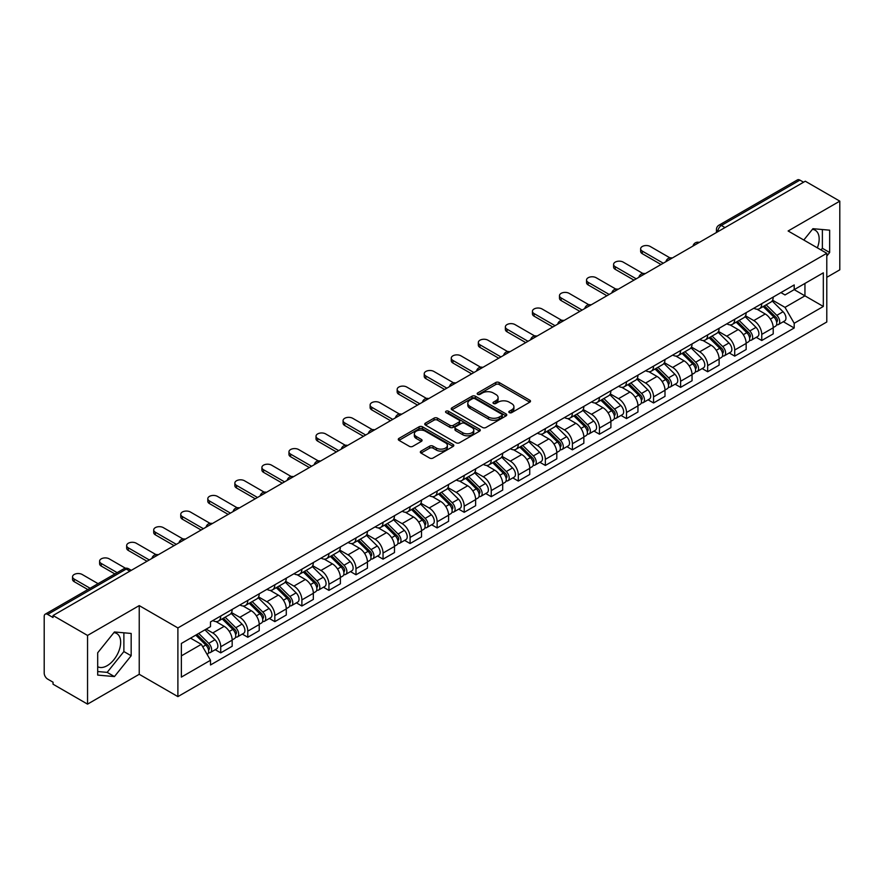 <?xml version="1.0" encoding="UTF-8"?>
<svg xmlns="http://www.w3.org/2000/svg" width="884" height="884" viewBox="0 0 884 884"><rect width="100%" height="100%" fill="white"/><g stroke="black" fill="none" stroke-linecap="round" stroke-linejoin="round"><path stroke-width="1.33" d="M509.328 412.618A1.68 0.972 0 0 0 511.714 412.618L529.803 402.176A2.409 1.392 0 0 0 530.499 401.192A2.409 1.392 0 0 0 529.803 400.209L499.162 382.518A2.409 1.392 0 0 0 495.758 382.518L477.669 392.96A1.68 0.972 0 0 0 477.183 393.645A1.68 0.972 0 0 0 477.669 394.341A1.68 0.972 0 0 0 480.056 394.341L482.399 392.982A7.702 4.442 0 0 1 493.294 392.982L495.847 394.463A7.702 4.442 0 0 1 498.101 397.601A7.702 4.442 0 0 1 495.847 400.75L493.504 402.098A1.68 0.972 0 0 0 493.007 402.784A1.68 0.972 0 0 0 493.504 403.48A1.68 0.972 0 0 0 495.88 403.48L498.222 402.121A7.702 4.442 0 0 1 509.118 402.121L511.67 403.601A7.702 4.442 0 0 1 513.924 406.739A7.702 4.442 0 0 1 511.67 409.889L509.328 411.237A1.68 0.972 0 0 0 508.841 411.933A1.68 0.972 0 0 0 509.328 412.618L509.328 411.237M812.374 229.365A19.128 11.039 -60 0 1 815.203 230.227A19.128 11.039 -60 0 1 817.346 247.852M113.892 632.635A19.128 11.039 -60 0 1 116.71 633.496A19.128 11.039 -60 0 1 119.638 648.823A19.128 11.039 -60 0 1 107.152 665.685A19.128 11.039 -60 0 1 97.693 666.691M421.038 451.116A2.409 1.392 0 0 0 420.331 452.1A2.409 1.392 0 0 0 421.038 453.083L429.624 458.045A2.409 1.392 0 0 0 433.038 458.045L453.116 446.442A2.409 1.392 0 0 0 453.823 445.459A2.409 1.392 0 0 0 453.116 444.475L422.486 426.795A2.409 1.392 0 0 0 419.071 426.795L398.993 438.387A2.409 1.392 0 0 0 398.286 439.37A2.409 1.392 0 0 0 398.993 440.354L409.369 446.343A2.409 1.392 0 0 0 412.784 446.343L421.37 441.381A2.409 1.392 0 0 0 422.077 440.398A2.409 1.392 0 0 0 421.37 439.414L416.22 436.442A6.442 3.713 0 0 1 414.342 433.823A6.442 3.713 0 0 1 418.309 430.386A6.442 3.713 0 0 1 425.337 431.193L445.503 442.829A6.442 3.713 0 0 1 447.392 445.459A6.442 3.713 0 0 1 443.414 448.895A6.442 3.713 0 0 1 436.398 448.089L433.038 446.155A2.409 1.392 0 0 0 429.624 446.155L421.038 451.116L421.038 453.083L429.624 448.155L429.624 446.155M177.894 627.938L139.23 605.606L87.549 635.441L53.04 615.518L805.291 181.22L839.8 201.143L788.119 230.978L826.794 253.299L177.894 627.938L177.894 696.614L826.794 321.986L826.794 253.299M482.565 427.48A2.409 1.392 0 0 0 485.968 427.48L506.057 415.878A2.409 1.392 0 0 0 506.764 414.905A2.409 1.392 0 0 0 506.057 413.922L475.415 396.231A2.409 1.392 0 0 0 472.012 396.231L451.923 407.822A2.409 1.392 0 0 0 451.227 408.806A2.409 1.392 0 0 0 451.923 409.789L482.565 427.48M446.729 412.983A1.68 0.972 0 0 1 448.442 413.215L479.559 431.182L459.503 442.762A2.409 1.392 0 0 1 456.1 442.762L425.458 425.071L434.055 420.143L434.055 418.143L425.458 423.104A2.409 1.392 0 0 0 424.751 424.088A2.409 1.392 0 0 0 425.458 425.071L425.458 423.104M434.055 420.143A2.409 1.392 0 0 1 437.458 420.143L437.458 418.143A2.409 1.392 0 0 0 434.055 418.143M437.458 418.143L449.89 425.314A2.409 1.392 0 0 0 453.293 425.314L458.995 422.022A2.409 1.392 0 0 0 459.691 421.038A2.409 1.392 0 0 0 458.995 420.055L446.055 412.596A1.68 0.972 0 0 1 445.558 411.9A1.68 0.972 0 0 1 446.597 411.005A1.68 0.972 0 0 1 448.442 411.215L479.592 429.204A2.409 1.392 0 0 1 480.288 430.177A2.409 1.392 0 0 1 479.592 431.16L479.592 429.204M87.549 635.441L87.549 704.128L53.04 684.205L53.04 682.205L47.67 679.1A4.906 2.829 -120 0 1 44.2 673.089L44.2 616.424A4.906 2.829 -120 0 1 45.217 614.181L123.771 568.821A4.906 2.829 60 0 1 126.224 569.064L47.67 614.424A4.906 2.829 -120 0 0 45.217 614.181M826.794 277.333L839.8 269.819L839.8 201.143M87.549 704.128L139.23 674.293L177.894 696.614M53.04 615.518L53.04 617.529L47.67 614.424M725.002 227.575L721.366 225.464A4.906 2.829 60 0 0 718.913 225.221L797.467 179.872A4.906 2.829 60 0 1 799.921 180.115L721.366 225.464A4.906 2.829 120 0 0 717.896 231.475L717.896 231.674M803.556 182.215L799.921 180.115M761.765 303.665A11.282 6.508 60 0 1 759.433 308.726L770.87 302.118A11.282 6.508 -120 0 0 773.213 297.057M745.521 315.809L753.787 320.583A11.282 6.508 60 0 1 761.765 334.395L773.213 327.787A11.282 6.508 -120 0 0 765.235 313.975L757.047 309.245M773.213 327.787L773.213 333.898L761.765 340.506L756.273 337.334M759.433 308.726A11.282 6.508 60 0 1 753.875 308.218M761.765 334.395L761.765 340.506M734.714 319.279A11.282 6.508 60 0 1 732.383 324.34L743.82 317.732A11.282 6.508 -120 0 0 746.162 312.671M729.223 352.948L734.714 356.119L746.162 349.512L746.162 343.412A11.282 6.508 -120 0 0 738.184 329.588L729.985 324.859M732.383 324.34A11.282 6.508 60 0 1 726.825 323.831M718.471 331.423L726.736 336.196A11.282 6.508 60 0 1 734.714 350.02L734.714 356.119M707.664 334.892A11.282 6.508 60 0 1 705.321 339.964L716.769 333.356A11.282 6.508 -120 0 0 719.112 328.284M702.172 368.573L707.664 371.744L719.112 365.136L719.112 359.026A11.282 6.508 -120 0 0 711.134 345.213L702.935 340.484M705.321 339.964A11.282 6.508 60 0 1 699.774 339.456M691.421 347.047L699.686 351.821A11.282 6.508 60 0 1 707.664 365.633L707.664 371.744M680.614 350.517A11.282 6.508 60 0 1 678.271 355.578L689.719 348.97A11.282 6.508 -120 0 0 692.05 343.909M675.122 384.186L680.614 387.358L692.05 380.75L692.05 374.639A11.282 6.508 -120 0 0 684.083 360.827L675.884 356.097M678.271 355.578A11.282 6.508 60 0 1 672.724 355.07M664.37 362.661L672.636 367.435A11.282 6.508 60 0 1 680.614 381.247L680.614 387.358M653.563 366.131A11.282 6.508 60 0 1 651.221 371.192L662.668 364.584A11.282 6.508 -120 0 0 665 359.523M648.071 399.811L653.563 402.971L665 396.363L665 390.264A11.282 6.508 -120 0 0 657.022 376.44L648.834 371.711M651.221 371.192A11.282 6.508 60 0 1 645.674 370.683M637.32 378.286L645.585 383.048A11.282 6.508 60 0 1 653.563 396.872L653.563 402.971M626.502 381.755A11.282 6.508 60 0 1 624.17 386.816L635.618 380.208A11.282 6.508 -120 0 0 637.95 375.147M621.021 415.425L626.502 418.596L637.95 411.988L637.95 405.878A11.282 6.508 -120 0 0 629.972 392.065L621.784 387.336M624.17 386.816A11.282 6.508 60 0 1 618.612 386.308M610.269 393.899L618.535 398.673A11.282 6.508 60 0 1 626.502 412.485L626.502 418.596M599.451 397.369A11.282 6.508 60 0 1 597.12 402.43L608.568 395.822A11.282 6.508 -120 0 0 610.899 390.761M593.971 431.049L599.451 434.21L610.899 427.602L610.899 421.502A11.282 6.508 -120 0 0 602.921 407.679L594.733 402.949M597.12 402.43A11.282 6.508 60 0 1 591.562 401.922M583.208 409.513L591.473 414.287A11.282 6.508 60 0 1 599.451 428.11L599.451 434.21M572.401 412.983A11.282 6.508 60 0 1 570.069 418.055L581.517 411.447A11.282 6.508 -120 0 0 583.849 406.375M566.92 446.663L572.401 449.834L583.849 443.227L583.849 437.116A11.282 6.508 -120 0 0 575.871 423.303L567.683 418.574M570.069 418.055A11.282 6.508 60 0 1 564.511 417.546M556.158 425.138L564.423 429.911A11.282 6.508 60 0 1 572.401 443.724L572.401 449.834M545.351 428.607A11.282 6.508 60 0 1 543.019 433.668L554.456 427.06A11.282 6.508 -120 0 0 556.798 421.999M539.859 462.277L545.351 465.448L556.798 458.84L556.798 452.73A11.282 6.508 -120 0 0 548.82 438.917L540.632 434.188M543.019 433.668A11.282 6.508 60 0 1 537.461 433.16M529.107 440.751L537.373 445.525A11.282 6.508 60 0 1 545.351 459.337L545.351 465.448M518.3 444.221A11.282 6.508 60 0 1 515.969 449.293L527.405 442.685A11.282 6.508 -120 0 0 529.748 437.613M512.808 477.901L518.3 481.062L529.748 474.465L529.748 468.354A11.282 6.508 -120 0 0 521.77 454.531L513.571 449.801M515.969 449.293A11.282 6.508 60 0 1 510.411 448.774M502.057 456.376L510.322 461.139A11.282 6.508 60 0 1 518.3 474.962L518.3 481.062M491.25 459.846A11.282 6.508 60 0 1 488.907 464.907L500.355 458.299A11.282 6.508 -120 0 0 502.698 453.238M485.758 493.515L491.25 496.686L502.698 490.079L502.698 483.968A11.282 6.508 -120 0 0 494.72 470.155L486.52 465.426M488.907 464.907A11.282 6.508 60 0 1 483.36 464.398M475.006 471.99L483.272 476.763A11.282 6.508 60 0 1 491.25 490.576L491.25 496.686M464.199 475.459A11.282 6.508 60 0 1 461.857 480.52L473.305 473.912A11.282 6.508 -120 0 0 475.636 468.851M458.708 509.14L464.199 512.3L475.636 505.692L475.636 499.593A11.282 6.508 -120 0 0 467.669 485.769L459.47 481.04M461.857 480.52A11.282 6.508 60 0 1 456.31 480.012M447.956 487.603L456.221 492.377A11.282 6.508 60 0 1 464.199 506.201L464.199 512.3M437.149 491.073A11.282 6.508 60 0 1 434.806 496.145L446.254 489.537A11.282 6.508 -120 0 0 448.586 484.476M431.657 524.753L437.149 527.925L448.586 521.317L448.586 515.206A11.282 6.508 -120 0 0 440.608 501.394L432.42 496.664M434.806 496.145A11.282 6.508 60 0 1 429.259 495.637M420.906 503.228L429.171 508.002A11.282 6.508 60 0 1 437.149 521.814L437.149 527.925M410.088 506.698A11.282 6.508 60 0 1 407.756 511.759L419.204 505.151A11.282 6.508 -120 0 0 421.535 500.09M404.607 540.367L410.088 543.538L421.535 536.931L421.535 530.82A11.282 6.508 -120 0 0 413.557 517.007L405.369 512.278M407.756 511.759A11.282 6.508 60 0 1 402.198 511.25M393.855 518.842L402.121 523.615A11.282 6.508 60 0 1 410.088 537.428L410.088 543.538M383.037 522.311A11.282 6.508 60 0 1 380.706 527.383L392.153 520.775A11.282 6.508 -120 0 0 394.485 515.703M377.556 555.992L383.037 559.163L394.485 552.555L394.485 546.445A11.282 6.508 -120 0 0 386.507 532.632L378.319 527.903M380.706 527.383A11.282 6.508 60 0 1 375.147 526.875M366.794 534.466L375.059 539.24A11.282 6.508 60 0 1 383.037 553.053L383.037 559.163M355.987 537.936A11.282 6.508 60 0 1 353.655 542.997L365.103 536.389A11.282 6.508 -120 0 0 367.435 531.328M350.506 571.605L355.987 574.777L367.435 568.169L367.435 562.058A11.282 6.508 -120 0 0 359.457 548.246L351.268 543.516M353.655 542.997A11.282 6.508 60 0 1 348.097 542.489M339.743 550.08L348.009 554.854A11.282 6.508 60 0 1 355.987 568.666L355.987 574.777M328.936 553.55A11.282 6.508 60 0 1 326.605 558.611L338.042 552.003A11.282 6.508 -120 0 0 340.384 546.942M323.445 587.23L328.936 590.39L340.384 583.783L340.384 577.683A11.282 6.508 -120 0 0 332.406 563.859L324.218 559.13M326.605 558.611A11.282 6.508 60 0 1 321.047 558.102M312.693 565.694L320.958 570.467A11.282 6.508 60 0 1 328.936 584.291L328.936 590.39M301.886 569.174A11.282 6.508 60 0 1 299.554 574.235L310.991 567.627A11.282 6.508 -120 0 0 313.334 562.567M296.394 602.844L301.886 606.015L313.334 599.407L313.334 593.297A11.282 6.508 -120 0 0 305.356 579.484L297.157 574.755M299.554 574.235A11.282 6.508 60 0 1 293.996 573.727M285.642 581.318L293.908 586.092A11.282 6.508 60 0 1 301.886 599.904L301.886 606.015M274.836 584.788A11.282 6.508 60 0 1 272.493 589.849L283.941 583.241A11.282 6.508 -120 0 0 286.283 578.18M269.344 618.457L274.836 621.629L286.283 615.021L286.283 608.921A11.282 6.508 -120 0 0 278.305 595.098L270.106 590.368M272.493 589.849A11.282 6.508 60 0 1 266.946 589.341M258.592 596.932L266.858 601.706A11.282 6.508 60 0 1 274.836 615.529L274.836 621.629M247.785 600.402A11.282 6.508 60 0 1 245.443 605.474L256.89 598.866A11.282 6.508 -120 0 0 259.222 593.794M242.293 634.082L247.785 637.254L259.222 630.646L259.222 624.535A11.282 6.508 -120 0 0 251.255 610.722L243.056 605.993M245.443 605.474A11.282 6.508 60 0 1 239.895 604.965M231.542 612.557L239.807 617.33A11.282 6.508 60 0 1 247.785 631.143L247.785 637.254M220.735 616.026A11.282 6.508 60 0 1 218.392 621.087L229.84 614.479A11.282 6.508 -120 0 0 232.172 609.419M215.243 649.696L220.735 652.867L232.172 646.259L232.172 640.149A11.282 6.508 -120 0 0 224.193 626.336L216.005 621.607M218.392 621.087A11.282 6.508 60 0 1 212.845 620.579M206.16 629.143L212.757 632.944A11.282 6.508 60 0 1 220.735 646.756L220.735 652.867M780.926 292.593L785.003 294.947L823.324 272.825L804.948 283.433L804.948 295.853L785.003 307.367L772.572 300.184M181.364 655.873L201.309 644.359L210.502 660.271L181.364 677.1L181.364 643.453L210.502 626.634L210.502 621.927L794.197 284.935L794.197 289.643L823.324 306.461L794.197 323.279L785.003 307.367M823.324 272.825L823.324 306.461M210.502 660.271L210.502 664.978L794.197 327.986L794.197 323.279M826.794 256.051L829.656 252.493L829.656 230.183L812.926 228.691L803.81 240.028M139.23 605.606L139.23 674.293M97.693 675.089L114.434 676.58L131.163 655.762L131.163 633.452L114.434 631.961L97.693 652.779L97.693 675.089M201.309 644.359L190.557 638.149M783.334 321.721L794.197 327.986M821.026 249.973L822.374 248.293L822.374 229.531M822.374 248.293L829.656 252.493M97.693 671.531L107.152 672.37L123.882 651.563L123.882 632.8M107.152 672.37L114.434 676.58M123.882 651.563L131.163 655.762M510.002 412.85L511.67 411.889A7.702 4.442 0 0 0 513.924 408.751L513.924 406.739M498.101 397.601L498.101 399.612A7.702 4.442 0 0 1 495.847 402.75L494.178 403.712M529.77 402.198L499.162 384.518A2.409 1.392 0 0 0 495.758 384.518L478.343 394.573M506.024 415.9L475.415 398.231A2.409 1.392 0 0 0 472.012 398.231L451.956 409.811L451.923 407.822M501.803 415.591A1.68 0.972 0 0 0 502.289 414.905A1.68 0.972 0 0 0 501.803 414.209L474.907 398.684A1.68 0.972 0 0 0 472.52 398.684L470.056 400.109A7.702 4.442 0 0 0 467.802 403.259A7.702 4.442 0 0 0 470.056 406.397L488.443 417.016A7.702 4.442 0 0 0 499.327 417.016L501.803 415.591L501.803 417.591A1.68 0.972 0 0 0 502.289 416.905L502.289 414.905M467.802 403.259L467.802 405.259A7.702 4.442 0 0 0 470.056 408.397L470.056 406.397M501.803 417.591L499.327 419.016A7.702 4.442 0 0 1 488.443 419.016L470.056 408.397M437.458 420.143L449.89 427.315A2.409 1.392 0 0 0 453.293 427.315L458.995 424.033A2.409 1.392 0 0 0 459.691 423.049L459.691 421.038M462.774 432.762A6.442 3.713 0 0 0 469.791 433.569A6.442 3.713 0 0 0 473.769 430.132A6.442 3.713 0 0 0 471.879 427.502L464.774 423.403A2.409 1.392 0 0 0 461.371 423.403L455.669 426.696A2.409 1.392 0 0 0 454.962 427.679A2.409 1.392 0 0 0 455.669 428.663L462.774 432.762L462.774 434.762A6.442 3.713 0 0 0 469.791 435.569A6.442 3.713 0 0 0 473.769 432.132L473.769 430.132M454.962 427.679L454.962 429.679A2.409 1.392 0 0 0 455.669 430.663L455.669 428.663M462.774 434.762L455.669 430.663M447.392 445.459L447.392 447.47A6.442 3.713 0 0 1 443.414 450.895A6.442 3.713 0 0 1 436.398 450.089L433.038 448.155A2.409 1.392 0 0 0 429.624 448.155M414.342 433.823L414.342 435.823A6.442 3.713 0 0 0 416.22 438.453L416.22 436.442M421.348 441.403L416.22 438.453M453.083 446.464L422.486 428.795A2.409 1.392 0 0 0 419.071 428.795L399.027 440.376M763.224 306.538L773.876 317.047A6.133 3.536 60 0 1 775.5 326.24L773.213 327.555M765.345 308.627L769.865 311.234M669.961 257.863L650.259 246.492A5.635 3.26 -0 0 0 644.116 245.785A5.635 3.26 -0 0 0 640.635 248.802A5.635 3.26 -0 0 0 642.292 251.1L663.265 263.211M764.406 305.853L776.075 317.367A2.939 1.702 60 0 1 776.848 321.776A2.939 1.702 60 0 1 776.583 321.887M766.174 304.836L776.826 315.345A6.133 3.536 60 0 1 778.439 324.538A6.133 3.536 60 0 1 776.594 324.737M772.13 300.958L783.069 311.743A6.133 3.536 60 0 1 784.683 320.936L778.439 324.538M661.011 264.515L642.292 253.697A5.635 3.26 180 0 1 640.635 251.399L640.635 248.802M736.173 322.152L746.825 332.671A6.133 3.536 60 0 1 748.45 341.854L746.162 343.18M738.295 324.251L742.814 326.859M642.911 273.488L623.209 262.117A5.635 3.26 -0 0 0 617.065 261.41A5.635 3.26 -0 0 0 613.584 264.415A5.635 3.26 -0 0 0 615.231 266.714L636.215 278.836M737.355 321.467L749.024 332.981A2.939 1.702 60 0 1 749.798 337.401A2.939 1.702 60 0 1 749.533 337.5M739.123 320.45L749.776 330.97A6.133 3.536 60 0 1 751.389 340.152A6.133 3.536 60 0 1 749.544 340.351M745.079 316.571L756.019 327.356A6.133 3.536 60 0 1 757.632 336.55L751.389 340.152M633.961 280.129L615.231 269.322A5.635 3.26 180 0 1 613.584 267.012L613.584 264.415M709.123 337.776L719.775 348.285A6.133 3.536 60 0 1 721.388 357.479L719.101 358.793M711.244 339.865L715.764 342.473M615.861 289.101L596.159 277.731A5.635 3.26 -0 0 0 590.015 277.023A5.635 3.26 -0 0 0 586.534 280.029A5.635 3.26 -0 0 0 588.18 282.339L609.164 294.449M710.305 337.091L721.974 348.605A2.939 1.702 60 0 1 722.747 353.014A2.939 1.702 60 0 1 722.482 353.125M712.062 336.064L722.725 346.583A6.133 3.536 60 0 1 724.339 355.777A6.133 3.536 60 0 1 722.493 355.976M718.029 332.185L728.969 342.981A6.133 3.536 60 0 1 730.582 352.175L724.339 355.777M606.91 295.753L588.18 284.935A5.635 3.26 180 0 1 586.534 282.637L586.534 280.029M682.061 353.39L692.724 363.899A6.133 3.536 60 0 1 694.338 373.092L692.05 374.418M684.194 355.49L688.713 358.097M588.81 304.726L569.108 293.344A5.635 3.26 -0 0 0 562.964 292.637A5.635 3.26 -0 0 0 559.484 295.654A5.635 3.26 -0 0 0 561.13 297.952L582.114 310.063M683.244 352.705L694.923 364.219A2.939 1.702 60 0 1 695.697 368.628A2.939 1.702 60 0 1 695.432 368.738M685.012 351.688L695.675 362.197A6.133 3.536 60 0 1 697.288 371.391A6.133 3.536 60 0 1 695.432 371.589M690.979 347.81L701.918 358.595A6.133 3.536 60 0 1 703.531 367.788L697.288 371.391M579.86 311.367L561.13 300.56A5.635 3.26 180 0 1 559.484 298.251L559.484 295.654M655.011 369.004L665.674 379.523A6.133 3.536 60 0 1 667.287 388.717L665 390.032M657.144 371.103L661.663 373.711M561.76 320.339L542.058 308.969A5.635 3.26 -0 0 0 535.914 308.262A5.635 3.26 -0 0 0 532.433 311.267A5.635 3.26 -0 0 0 534.08 313.577L555.064 325.688M656.193 368.33L667.862 379.833A2.939 1.702 60 0 1 668.647 384.253A2.939 1.702 60 0 1 668.37 384.352M657.961 367.302L668.624 377.822A6.133 3.536 60 0 1 670.238 387.015A6.133 3.536 60 0 1 668.381 387.203M663.928 363.423L674.868 374.219A6.133 3.536 60 0 1 676.481 383.402L670.238 387.015M552.809 326.992L534.08 316.174A5.635 3.26 180 0 1 532.433 313.875L532.433 311.267M627.96 384.628L638.624 395.137A6.133 3.536 60 0 1 640.237 404.331L637.95 405.657M630.093 386.717L634.601 389.336M534.709 335.953L515.007 324.583A5.635 3.26 -0 0 0 508.864 323.876A5.635 3.26 -0 0 0 505.372 326.892A5.635 3.26 -0 0 0 507.029 329.191L528.013 341.301M629.143 383.943L640.812 395.457A2.939 1.702 60 0 1 641.596 399.866A2.939 1.702 60 0 1 641.32 399.977M630.911 382.927L641.563 393.435A6.133 3.536 60 0 1 643.187 402.629A6.133 3.536 60 0 1 641.331 402.828M636.878 379.048L647.806 389.833A6.133 3.536 60 0 1 649.431 399.027L643.187 402.629M525.759 342.605L507.029 331.798A5.635 3.26 180 0 1 505.372 329.489L505.372 326.892M600.91 400.242L611.573 410.762A6.133 3.536 60 0 1 613.187 419.944L610.899 421.27M603.032 402.342L607.551 404.949M507.648 351.578L487.957 340.207A5.635 3.26 -0 0 0 481.802 339.5A5.635 3.26 -0 0 0 478.321 342.506A5.635 3.26 -0 0 0 479.979 344.804L500.963 356.926M602.092 399.557L613.761 411.071A2.939 1.702 60 0 1 614.535 415.491A2.939 1.702 60 0 1 614.269 415.591M603.86 398.54L614.513 409.06A6.133 3.536 60 0 1 616.137 418.243A6.133 3.536 60 0 1 614.281 418.441M609.827 394.662L620.756 405.447A6.133 3.536 60 0 1 622.38 414.64L616.137 418.243M498.709 358.219L479.979 347.412A5.635 3.26 180 0 1 478.321 345.114L478.321 342.506M573.86 415.867L584.512 426.375A6.133 3.536 60 0 1 586.136 435.569L583.849 436.884M575.981 417.955L580.501 420.563M480.598 367.192L460.907 355.821A5.635 3.26 -0 0 0 454.752 355.114A5.635 3.26 -0 0 0 451.271 358.119A5.635 3.26 -0 0 0 452.928 360.429L473.901 372.54M575.042 415.182L586.711 426.696A2.939 1.702 60 0 1 587.484 431.105A2.939 1.702 60 0 1 587.219 431.215M576.81 414.165L587.462 424.674A6.133 3.536 60 0 1 589.087 433.867A6.133 3.536 60 0 1 587.23 434.066M582.766 410.275L593.705 421.071A6.133 3.536 60 0 1 595.319 430.265L589.087 433.867M471.647 373.844L452.928 363.026A5.635 3.26 180 0 1 451.271 360.727L451.271 358.119M546.809 431.48L557.461 441.989A6.133 3.536 60 0 1 559.086 451.183L556.798 452.509M548.931 433.58L553.45 436.188M453.547 382.816L433.845 371.435A5.635 3.26 -0 0 0 427.701 370.739A5.635 3.26 -0 0 0 424.221 373.744A5.635 3.26 -0 0 0 425.878 376.043L446.851 388.153M547.992 430.795L559.66 442.309A2.939 1.702 60 0 1 560.434 446.718A2.939 1.702 60 0 1 560.169 446.829M549.76 429.779L560.412 440.287A6.133 3.536 60 0 1 562.025 449.481A6.133 3.536 60 0 1 560.18 449.68M555.716 425.9L566.655 436.685A6.133 3.536 60 0 1 568.268 445.879L562.025 449.481M444.597 389.457L425.878 378.65A5.635 3.26 180 0 1 424.221 376.341L424.221 373.744M519.759 447.094L530.411 457.614A6.133 3.536 60 0 1 532.035 466.807L529.737 468.122M521.88 449.194L526.4 451.801M426.497 398.43L406.795 387.059A5.635 3.26 -0 0 0 400.651 386.352A5.635 3.26 -0 0 0 397.17 389.358A5.635 3.26 -0 0 0 398.817 391.667L419.801 403.778M520.941 446.42L532.61 457.934A2.939 1.702 60 0 1 533.384 462.343A2.939 1.702 60 0 1 533.118 462.442M522.709 445.392L533.361 455.912A6.133 3.536 60 0 1 534.975 465.106A6.133 3.536 60 0 1 533.129 465.293M528.665 441.514L539.605 452.31A6.133 3.536 60 0 1 541.218 461.492L534.975 465.106M417.546 405.082L398.817 394.264A5.635 3.26 180 0 1 397.17 391.966L397.17 389.358M492.708 462.719L503.361 473.227A6.133 3.536 60 0 1 504.974 482.421L502.687 483.747M494.83 464.818L499.349 467.426M399.446 414.043L379.744 402.673A5.635 3.26 -0 0 0 373.601 401.966A5.635 3.26 -0 0 0 370.12 404.983A5.635 3.26 -0 0 0 371.766 407.281L392.75 419.392M493.891 462.034L505.56 473.548A2.939 1.702 60 0 1 506.333 477.957A2.939 1.702 60 0 1 506.068 478.067M495.648 461.017L506.311 471.526A6.133 3.536 60 0 1 507.924 480.719A6.133 3.536 60 0 1 506.079 480.918M501.615 457.138L512.554 467.923A6.133 3.536 60 0 1 514.168 477.117L507.924 480.719M390.496 420.696L371.766 409.889A5.635 3.26 180 0 1 370.12 407.579L370.12 404.983M465.647 478.332L476.31 488.852A6.133 3.536 60 0 1 477.924 498.046L475.636 499.361M467.78 480.432L472.299 483.04M372.396 429.668L352.694 418.298A5.635 3.26 -0 0 0 346.55 417.591A5.635 3.26 -0 0 0 343.069 420.596A5.635 3.26 -0 0 0 344.716 422.895L365.7 435.016M466.829 477.647L478.509 489.161A2.939 1.702 60 0 1 479.283 493.581A2.939 1.702 60 0 1 479.017 493.681M468.597 476.631L479.261 487.15A6.133 3.536 60 0 1 480.874 496.333A6.133 3.536 60 0 1 479.017 496.532M474.564 472.752L485.504 483.537A6.133 3.536 60 0 1 487.117 492.731L480.874 496.333M363.446 436.309L344.716 425.502A5.635 3.26 180 0 1 343.069 423.204L343.069 420.596M438.597 493.957L449.26 504.466A6.133 3.536 60 0 1 450.873 513.659L448.586 514.974M440.729 496.046L445.249 498.653M345.346 445.282L325.643 433.911A5.635 3.26 -0 0 0 319.5 433.204A5.635 3.26 -0 0 0 316.019 436.21A5.635 3.26 -0 0 0 317.665 438.519L338.649 450.63M439.779 493.272L451.448 504.786A2.939 1.702 60 0 1 452.232 509.195A2.939 1.702 60 0 1 451.956 509.306M441.547 492.255L452.21 502.764A6.133 3.536 60 0 1 453.823 511.958A6.133 3.536 60 0 1 451.967 512.156M447.514 488.377L458.453 499.162A6.133 3.536 60 0 1 460.067 508.355L453.823 511.958M336.395 451.934L317.665 441.116A5.635 3.26 180 0 1 316.019 438.818L316.019 436.21M411.546 509.571L422.209 520.079A6.133 3.536 60 0 1 423.823 529.273L421.535 530.599M413.679 511.67L418.187 514.278M318.295 460.907L298.593 449.525A5.635 3.26 -0 0 0 292.449 448.829A5.635 3.26 -0 0 0 288.957 451.834A5.635 3.26 -0 0 0 290.615 454.133L311.599 466.255M412.729 508.886L424.397 520.4A2.939 1.702 60 0 1 425.182 524.809A2.939 1.702 60 0 1 424.906 524.919M414.497 507.869L425.149 518.378A6.133 3.536 60 0 1 426.773 527.571A6.133 3.536 60 0 1 424.917 527.77M420.464 503.99L431.392 514.775A6.133 3.536 60 0 1 433.016 523.969L426.773 527.571M309.345 467.548L290.615 456.741A5.635 3.26 180 0 1 288.957 454.431L288.957 451.834M384.496 525.184L395.159 535.704A6.133 3.536 60 0 1 396.772 544.898L394.485 546.213M386.617 527.284L391.137 529.892M291.234 476.52L271.543 465.15A5.635 3.26 -0 0 0 265.388 464.443A5.635 3.26 -0 0 0 261.907 467.448A5.635 3.26 -0 0 0 263.565 469.758L284.549 481.868M385.678 524.51L397.347 536.024A2.939 1.702 60 0 1 398.12 540.433A2.939 1.702 60 0 1 397.855 540.544M387.446 523.483L398.098 534.002A6.133 3.536 60 0 1 399.723 543.196A6.133 3.536 60 0 1 397.866 543.395M393.413 519.604L404.342 530.4A6.133 3.536 60 0 1 405.966 539.594L399.723 543.196M282.294 483.172L263.565 472.354A5.635 3.26 180 0 1 261.907 470.056L261.907 467.448M357.445 540.809L368.098 551.318A6.133 3.536 60 0 1 369.722 560.511L367.435 561.837M359.567 542.909L364.086 545.516M264.183 492.145L244.492 480.763A5.635 3.26 -0 0 0 238.337 480.056A5.635 3.26 -0 0 0 234.857 483.073A5.635 3.26 -0 0 0 236.514 485.371L257.487 497.482M358.628 540.124L370.297 551.638A2.939 1.702 60 0 1 371.07 556.047A2.939 1.702 60 0 1 370.805 556.158M360.396 539.107L371.048 549.616A6.133 3.536 60 0 1 372.672 558.81A6.133 3.536 60 0 1 370.816 559.008M366.352 535.229L377.291 546.014A6.133 3.536 60 0 1 378.904 555.207L372.672 558.81M255.233 498.786L236.514 487.979A5.635 3.26 180 0 1 234.857 485.67L234.857 483.073M330.395 556.423L341.047 566.942A6.133 3.536 60 0 1 342.672 576.136L340.384 577.451M332.517 558.522L337.036 561.13M237.133 507.759L217.431 496.388A5.635 3.26 -0 0 0 211.287 495.681A5.635 3.26 -0 0 0 207.806 498.687A5.635 3.26 -0 0 0 209.464 500.985L230.437 513.107M331.577 555.749L343.246 567.252A2.939 1.702 60 0 1 344.02 571.672A2.939 1.702 60 0 1 343.754 571.771M333.345 554.721L343.998 565.241A6.133 3.536 60 0 1 345.611 574.434A6.133 3.536 60 0 1 343.766 574.622M339.301 550.842L350.241 561.638A6.133 3.536 60 0 1 351.854 570.821L345.611 574.434M228.183 514.411L209.464 503.593A5.635 3.26 180 0 1 207.806 501.294L207.806 498.687M303.345 572.047L313.997 582.556A6.133 3.536 60 0 1 315.621 591.75L313.323 593.076M305.466 574.136L309.986 576.744M210.083 523.372L190.38 512.002A5.635 3.26 -0 0 0 184.237 511.295A5.635 3.26 -0 0 0 180.756 514.311A5.635 3.26 -0 0 0 182.402 516.61L203.386 528.72M304.527 571.362L316.196 582.876A2.939 1.702 60 0 1 316.969 587.285A2.939 1.702 60 0 1 316.704 587.396M306.284 570.346L316.947 580.854A6.133 3.536 60 0 1 318.56 590.048A6.133 3.536 60 0 1 316.715 590.247M312.251 566.467L323.19 577.252A6.133 3.536 60 0 1 324.804 586.446L318.56 590.048M201.132 530.024L182.402 519.206A5.635 3.26 180 0 1 180.756 516.908L180.756 514.311M276.294 587.661L286.946 598.181A6.133 3.536 60 0 1 288.56 607.363L286.272 608.689M278.416 589.761L282.935 592.368M183.032 538.997L163.33 527.626A5.635 3.26 -0 0 0 157.186 526.919A5.635 3.26 -0 0 0 153.706 529.925A5.635 3.26 -0 0 0 155.352 532.223L176.336 544.345M277.477 586.976L289.145 598.49A2.939 1.702 60 0 1 289.919 602.91A2.939 1.702 60 0 1 289.654 603.01M279.233 585.959L289.897 596.479A6.133 3.536 60 0 1 291.51 605.662A6.133 3.536 60 0 1 289.665 605.86M285.201 582.081L296.14 592.866A6.133 3.536 60 0 1 297.753 602.059L291.51 605.662M174.082 545.638L155.352 534.831A5.635 3.26 180 0 1 153.706 532.533L153.706 529.925M249.233 603.286L259.896 613.794A6.133 3.536 60 0 1 261.509 622.988L259.222 624.303M251.365 605.374L255.885 607.982M155.982 554.611L136.28 543.24A5.635 3.26 -0 0 0 130.136 542.533A5.635 3.26 -0 0 0 126.655 545.538A5.635 3.26 -0 0 0 128.302 547.848L149.285 559.959M250.415 602.601L262.095 614.115A2.939 1.702 60 0 1 262.868 618.524A2.939 1.702 60 0 1 262.603 618.634M252.183 601.573L262.846 612.093A6.133 3.536 60 0 1 264.46 621.286A6.133 3.536 60 0 1 262.603 621.485M258.15 597.694L269.09 608.49A6.133 3.536 60 0 1 270.703 617.684L264.46 621.286M147.031 561.263L128.302 550.445A5.635 3.26 180 0 1 126.655 548.146L126.655 545.538M222.182 618.899L232.846 629.408A6.133 3.536 60 0 1 234.459 638.602L232.172 639.928M224.315 620.999L228.834 623.607M125.462 568.224L109.229 558.854A5.635 3.26 -0 0 0 103.085 558.147A5.635 3.26 -0 0 0 99.605 561.163A5.635 3.26 -0 0 0 101.251 563.462L117.152 572.644M223.365 618.214L235.033 629.728A2.939 1.702 60 0 1 235.818 634.137A2.939 1.702 60 0 1 235.542 634.248M225.133 617.198L235.796 627.706A6.133 3.536 60 0 1 237.409 636.9A6.133 3.536 60 0 1 235.553 637.099M231.1 613.319L242.028 624.104A6.133 3.536 60 0 1 243.653 633.298L237.409 636.9M114.898 573.948L101.251 566.069A5.635 3.26 180 0 1 99.605 563.76L99.605 561.163M195.773 635.143L205.795 645.033A6.133 3.536 60 0 1 207.408 654.226L207.11 654.392M197.265 636.613L201.773 639.22M98.08 583.661L82.179 574.478A5.635 3.26 -0 0 0 76.035 573.771A5.635 3.26 -0 0 0 72.543 576.777A5.635 3.26 -0 0 0 74.201 579.086L90.102 588.258M196.944 634.458L207.983 645.342A2.939 1.702 60 0 1 208.768 649.762A2.939 1.702 60 0 1 208.491 649.862M198.712 633.441L208.734 643.331A6.133 3.536 60 0 1 210.359 652.525A6.133 3.536 60 0 1 208.502 652.712M204.955 629.839L214.978 639.729A6.133 3.536 60 0 1 216.602 648.911L210.359 652.525M87.847 589.562L74.201 581.683A5.635 3.26 180 0 1 72.543 579.385L72.543 576.777M718.062 231.575L717.896 231.475A4.906 2.829 0 0 1 716.46 229.475L716.46 232.503M247.785 631.143L259.222 624.535M274.836 615.529L286.283 608.921M301.886 599.904L313.334 593.297M328.936 584.291L340.384 577.683M355.987 568.666L367.435 562.058M383.037 553.053L394.485 546.445M410.088 537.428L421.535 530.82M437.149 521.814L448.586 515.206M464.199 506.201L475.636 499.593M491.25 490.576L502.698 483.968M518.3 474.962L529.748 468.354M545.351 459.337L556.798 452.73M572.401 443.724L583.849 437.116M599.451 428.11L610.899 421.502M626.502 412.485L637.95 405.878M653.563 396.872L665 390.264M680.614 381.247L692.05 374.639M707.664 365.633L719.112 359.026M734.714 350.02L746.162 343.412M220.735 646.756L232.172 640.149M212.757 632.944L224.193 626.336M239.807 617.33L251.255 610.722M266.858 601.706L278.305 595.098M293.908 586.092L305.356 579.484M320.958 570.467L332.406 563.859M348.009 554.854L359.457 548.246M375.059 539.24L386.507 532.632M402.121 523.615L413.557 517.007M429.171 508.002L440.608 501.394M456.221 492.377L467.669 485.769M483.272 476.763L494.72 470.155M510.322 461.139L521.77 454.531M537.373 445.525L548.82 438.917M564.423 429.911L575.871 423.303M591.473 414.287L602.921 407.679M618.535 398.673L629.972 392.065M645.585 383.048L657.022 376.44M672.636 367.435L684.083 360.827M699.686 351.821L711.134 345.213M726.736 336.196L738.184 329.588M753.787 320.583L765.235 313.975M698.857 242.669A4.906 2.829 120 0 0 696.691 243.918M671.807 258.283A4.906 2.829 120 0 0 669.641 259.531M644.756 273.896A4.906 2.829 120 0 0 642.591 275.156M617.706 289.521A4.906 2.829 120 0 0 615.54 290.77M590.656 305.135A4.906 2.829 120 0 0 588.49 306.383M563.605 320.759A4.906 2.829 120 0 0 561.439 322.008M536.555 336.373A4.906 2.829 120 0 0 534.389 337.622M509.493 351.987A4.906 2.829 120 0 0 507.328 353.246M482.443 367.611A4.906 2.829 120 0 0 480.277 368.86M455.393 383.225A4.906 2.829 120 0 0 453.227 384.474M428.342 398.85A4.906 2.829 120 0 0 426.176 400.098M401.292 414.463A4.906 2.829 120 0 0 399.126 415.712M374.241 430.077A4.906 2.829 120 0 0 372.076 431.337M347.191 445.702A4.906 2.829 120 0 0 345.025 446.95M320.141 461.315A4.906 2.829 120 0 0 317.975 462.564M293.079 476.94A4.906 2.829 120 0 0 290.913 478.189M266.029 492.554A4.906 2.829 120 0 0 263.863 493.802M238.978 508.178A4.906 2.829 120 0 0 236.813 509.427M211.928 523.792A4.906 2.829 120 0 0 209.762 525.041M184.878 539.406A4.906 2.829 120 0 0 182.712 540.665M157.827 555.03A4.906 2.829 120 0 0 155.661 556.279M129.86 571.174L126.224 569.064A4.906 2.829 120 0 1 128.677 568.821A4.906 4.906 0 0 0 123.771 568.821M511.67 411.889L511.67 409.889M493.504 403.48L493.504 402.098M495.847 402.75L495.847 400.75M477.669 394.341L477.669 392.96M495.758 384.518L495.758 382.518M499.162 384.518L499.162 382.518M529.803 402.176L529.803 400.209M472.012 398.231L472.012 396.231M475.415 398.231L475.415 396.231M506.057 415.878L506.057 413.922M488.443 419.016L488.443 417.016M499.327 419.016L499.327 417.016M449.89 427.315L449.89 425.314M453.293 427.315L453.293 425.314M458.995 424.033L458.995 422.022M448.442 413.215L448.442 411.215M433.038 448.155L433.038 446.155M436.398 450.089L436.398 448.089M421.37 441.381L421.37 439.414M398.993 440.354L398.993 438.387M419.071 428.795L419.071 426.795M422.486 428.795L422.486 426.795M453.116 446.442L453.116 444.475M773.876 317.047L770.362 319.08M777.456 320.428L776.351 321.069M783.069 311.743L776.826 315.345M642.292 253.697L642.292 251.1M746.825 332.671L743.3 334.704M750.405 336.053L749.301 336.682M756.019 327.356L749.776 330.97M615.231 269.322L615.231 266.714M719.775 348.285L716.25 350.318M723.355 351.666L722.25 352.307M728.969 342.981L722.725 346.583M588.18 284.935L588.18 282.339M692.724 363.899L689.2 365.932M696.305 367.28L695.2 367.921M701.918 358.595L695.675 362.197M561.13 300.56L561.13 297.952M665.674 379.523L662.149 381.557M669.254 382.905L668.149 383.546M674.868 374.219L668.624 377.822M534.08 316.174L534.08 313.577M638.624 395.137L635.099 397.17M642.204 398.518L641.099 399.159M647.806 389.833L641.563 393.435M507.029 331.798L507.029 329.191M611.573 410.762L608.048 412.795M615.154 414.143L614.048 414.773M620.756 405.447L614.513 409.06M479.979 347.412L479.979 344.804M584.512 426.375L580.998 428.409M588.092 429.757L586.987 430.397M593.705 421.071L587.462 424.674M452.928 363.026L452.928 360.429M557.461 441.989L553.948 444.022M561.042 445.37L559.937 446.011M566.655 436.685L560.412 440.287M425.878 378.65L425.878 376.043M530.411 457.614L526.886 459.647M533.991 460.995L532.886 461.636M539.605 452.31L533.361 455.912M398.817 394.264L398.817 391.667M503.361 473.227L499.836 475.261M506.941 476.609L505.836 477.249M512.554 467.923L506.311 471.526M371.766 409.889L371.766 407.281M476.31 488.852L472.785 490.885M479.89 492.233L478.785 492.863M485.504 483.537L479.261 487.15M344.716 425.502L344.716 422.895M449.26 504.466L445.735 506.499M452.84 507.847L451.735 508.488M458.453 499.162L452.21 502.764M317.665 441.116L317.665 438.519M422.209 520.079L418.684 522.112M425.79 523.472L424.685 524.101M431.392 514.775L425.149 518.378M290.615 456.741L290.615 454.133M395.159 535.704L391.634 537.737M398.739 539.085L397.634 539.726M404.342 530.4L398.098 534.002M263.565 472.354L263.565 469.758M368.098 551.318L364.584 553.351M371.678 554.699L370.573 555.34M377.291 546.014L371.048 549.616M236.514 487.979L236.514 485.371M341.047 566.942L337.533 568.976M344.627 570.324L343.522 570.965M350.241 561.638L343.998 565.241M209.464 503.593L209.464 500.985M313.997 582.556L310.472 584.589M317.577 585.937L316.472 586.578M323.19 577.252L316.947 580.854M182.402 519.206L182.402 516.61M286.946 598.181L283.421 600.214M290.527 601.562L289.422 602.192M296.14 592.866L289.897 596.479M155.352 534.831L155.352 532.223M259.896 613.794L256.371 615.828M263.476 617.176L262.371 617.817M269.09 608.49L262.846 612.093M128.302 550.445L128.302 547.848M232.846 629.408L229.321 631.441M236.426 632.789L235.321 633.43M242.028 624.104L235.796 627.706M101.251 566.069L101.251 563.462M205.795 645.033L202.723 646.801M209.375 648.414L208.27 649.055M214.978 639.729L208.734 643.331M74.201 581.683L74.201 579.086M699.277 242.426A4.906 4.906 0 0 0 692.99 246.061M672.227 258.04A4.906 4.906 0 0 0 665.928 261.675M645.176 273.664A4.906 4.906 0 0 0 638.878 277.289M618.126 289.278A4.906 4.906 0 0 0 611.827 292.913M591.076 304.892A4.906 4.906 0 0 0 584.777 308.527M564.014 320.516A4.906 4.906 0 0 0 557.727 324.152M536.964 336.13A4.906 4.906 0 0 0 530.676 339.765M509.913 351.755A4.906 4.906 0 0 0 503.626 355.379M482.863 367.368A4.906 4.906 0 0 0 476.564 371.004M455.812 382.993A4.906 4.906 0 0 0 449.514 386.617M428.762 398.607A4.906 4.906 0 0 0 422.464 402.242M401.712 414.22A4.906 4.906 0 0 0 395.413 417.856M374.661 429.845A4.906 4.906 0 0 0 368.363 433.48M347.6 445.459A4.906 4.906 0 0 0 341.312 449.094M320.549 461.083A4.906 4.906 0 0 0 314.262 464.708M293.499 476.697A4.906 4.906 0 0 0 287.212 480.332M266.449 492.311A4.906 4.906 0 0 0 260.15 495.946M239.398 507.935A4.906 4.906 0 0 0 233.1 511.571M212.348 523.549A4.906 4.906 0 0 0 206.049 527.184M185.297 539.174A4.906 4.906 0 0 0 178.999 542.798M158.236 554.787A4.906 4.906 0 0 0 151.949 558.423M131.296 570.346L128.677 568.821M718.913 225.221A4.906 4.906 0 0 0 716.46 229.475"/></g></svg>

